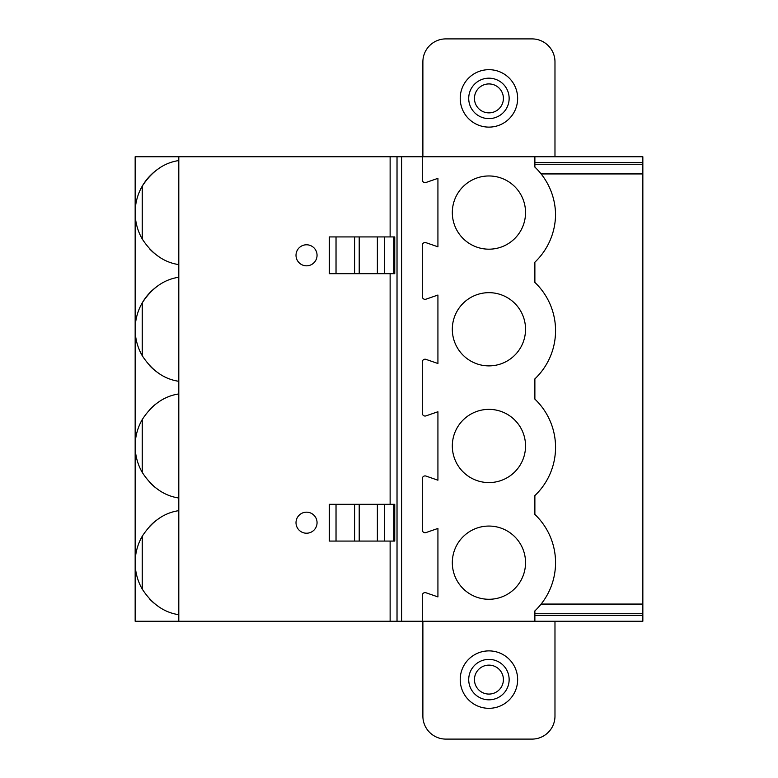 <?xml version="1.0" encoding="UTF-8"?>
<svg xmlns="http://www.w3.org/2000/svg" width="778" height="778" viewBox="0 0 778 778"><rect width="100%" height="100%" fill="white"/><g stroke="black" fill="none" stroke-linecap="round" stroke-linejoin="round"><path stroke-width="1.17" d="M534.875 615.505L642.842 615.505L642.842 621.252L135.158 621.252L135.158 156.748L422.308 156.748L422.308 179.874A2.752 2.752 0 0 0 425.965 182.48L437.926 178.347L437.926 246.801L425.965 242.668A2.752 2.752 0 0 0 422.308 245.264L422.308 296.574A2.752 2.752 0 0 0 425.965 299.18L437.926 295.047L437.926 363.501L425.965 359.368A2.752 2.752 0 0 0 422.308 361.964L422.308 413.274A2.752 2.752 0 0 0 425.965 415.88L437.926 411.747L437.926 480.201L425.965 476.068A2.752 2.752 0 0 0 422.308 478.665L422.308 529.974A2.752 2.752 0 0 0 425.965 532.58L437.926 528.447L437.926 596.901L425.965 592.768A2.752 2.752 0 0 0 422.308 595.365L422.308 621.252M534.875 621.252L534.875 610.915A66.616 66.616 0 0 0 534.875 514.433L534.875 495.596A66.616 66.616 0 0 0 534.875 399.104L534.875 378.896A66.616 66.616 0 0 0 534.875 282.404L534.875 262.196A66.616 66.616 0 0 0 555.55 214.64A66.616 66.616 0 0 0 534.875 167.085L534.875 156.748L422.308 156.748M488.934 409.364A36.615 36.615 0 0 0 452.319 445.969A36.615 36.615 0 0 0 488.934 482.584A36.615 36.615 0 0 0 525.539 445.969A36.615 36.615 0 0 0 488.934 409.364M488.934 292.664A36.615 36.615 0 0 0 452.319 329.269A36.615 36.615 0 0 0 488.934 365.884A36.615 36.615 0 0 0 525.539 329.269A36.615 36.615 0 0 0 488.934 292.664M488.934 175.964A36.615 36.615 0 0 0 452.319 212.569A36.615 36.615 0 0 0 488.934 249.184A36.615 36.615 0 0 0 525.539 212.569A36.615 36.615 0 0 0 488.934 175.964M488.934 526.064A36.615 36.615 0 0 0 452.319 562.669A36.615 36.615 0 0 0 488.934 599.284A36.615 36.615 0 0 0 525.539 562.669A36.615 36.615 0 0 0 488.934 526.064M534.875 162.495L642.842 162.495L642.842 156.748L534.875 156.748M422.882 621.252L422.882 716.13A22.97 22.97 0 0 0 445.852 739.1L532.006 739.1A22.97 22.97 0 0 0 554.977 716.13L554.977 621.252M534.875 613.745L642.842 613.745L642.842 604.068L541.128 604.068M642.842 604.068L642.842 173.932L541.128 173.932M554.977 156.748L554.977 61.87A22.97 22.97 0 0 0 532.006 38.9L445.852 38.9A22.97 22.97 0 0 0 422.882 61.87L422.882 156.748M488.934 69.68A28.718 28.718 0 0 1 517.642 98.398A28.718 28.718 0 0 1 488.934 127.115A28.718 28.718 0 0 1 460.216 98.398A28.718 28.718 0 0 1 488.934 69.68M488.934 78.179A20.218 20.218 0 0 0 468.716 98.398A20.218 20.218 0 0 0 488.934 118.616A20.218 20.218 0 0 0 509.143 98.398A20.218 20.218 0 0 0 488.934 78.179A20.218 20.218 0 0 1 509.143 98.398A20.218 20.218 0 0 1 488.934 118.616A20.218 20.218 0 0 1 468.716 98.398A20.218 20.218 0 0 1 488.934 78.179M642.842 615.505L642.842 613.745M642.842 162.495L642.842 173.932M534.875 164.255L642.842 164.255M397.023 621.252L397.023 156.748M178.804 156.748L178.804 621.252M317.054 255.301A10.522 10.522 0 0 0 306.532 244.778A10.522 10.522 0 0 0 296.01 255.301A10.522 10.522 0 0 0 306.532 265.823A10.522 10.522 0 0 0 317.054 255.301M317.054 522.699A10.522 10.522 0 0 1 306.532 533.222A10.522 10.522 0 0 1 296.01 522.699A10.522 10.522 0 0 1 306.532 512.177A10.522 10.522 0 0 1 317.054 522.699M329.318 541.08L394.747 541.08L394.747 504.319L329.318 504.319L329.318 541.08M178.804 160.55C164.119 162.719 151.934 171.248 142.238 186.156A52.836 52.836 0 0 0 142.238 238.992C151.934 253.9 164.119 262.439 178.804 264.608M158.673 168.622A52.836 52.836 0 0 0 142.238 186.156L142.238 238.992M149.891 249.184A52.836 52.836 0 0 0 158.673 256.526M149.891 599.284A52.836 52.836 0 0 0 158.673 606.626M149.891 482.584A52.836 52.836 0 0 0 158.673 489.926M158.673 518.722A52.836 52.836 0 0 0 149.891 526.064M149.891 365.884A52.836 52.836 0 0 0 158.673 373.226M158.673 402.022A52.836 52.836 0 0 0 149.891 409.364M158.673 285.322A52.836 52.836 0 0 0 142.238 355.692C151.934 370.6 164.119 379.139 178.804 381.308M178.804 510.65C164.119 512.819 151.934 521.348 142.238 536.256A52.836 52.836 0 0 0 142.238 589.092C151.934 604 164.119 612.539 178.804 614.708M142.238 589.092L142.238 536.256M135.158 621.252L135.158 562.679M135.158 212.579L135.158 156.748M178.804 393.95C164.119 396.119 151.934 404.648 142.238 419.556A52.836 52.836 0 0 0 142.238 472.392C151.934 487.3 164.119 495.839 178.804 498.008M142.238 472.392L142.238 419.556M178.804 277.25C164.119 279.419 151.934 287.948 142.238 302.856L142.238 355.692M393.824 236.92L394.747 236.92L394.747 273.681L329.318 273.681L329.318 236.92L393.824 236.92L393.824 273.681M488.934 708.32A28.718 28.718 0 0 0 517.642 679.602A28.718 28.718 0 0 0 488.934 650.885A28.718 28.718 0 0 0 460.216 679.602A28.718 28.718 0 0 0 488.934 708.32M488.934 699.821A20.218 20.218 0 0 1 468.716 679.602A20.218 20.218 0 0 1 488.934 659.384A20.218 20.218 0 0 1 509.143 679.602A20.218 20.218 0 0 1 488.934 699.821A20.218 20.218 0 0 0 509.143 679.602A20.218 20.218 0 0 0 488.934 659.384A20.218 20.218 0 0 0 468.716 679.602A20.218 20.218 0 0 0 488.934 699.821M488.934 83.927A14.471 14.471 0 0 0 474.454 98.398A14.471 14.471 0 0 0 488.934 112.868A14.471 14.471 0 0 0 503.405 98.398A14.471 14.471 0 0 0 488.934 83.927M401.613 621.252L401.613 156.748M390.128 621.252L390.128 541.08M390.128 504.319L390.128 273.681M390.128 236.92L390.128 156.748M336.028 541.08L336.028 504.319M393.824 541.08L393.824 504.319M384.595 541.08L384.595 504.319M377.369 541.08L377.369 504.319M359.212 541.08L359.212 504.319M354.603 541.08L354.603 504.319M336.028 236.92L336.028 273.681M354.603 236.92L354.603 273.681M359.212 236.92L359.212 273.681M377.369 236.92L377.369 273.681M384.595 236.92L384.595 273.681M488.934 694.073A14.471 14.471 0 0 1 474.454 679.602A14.471 14.471 0 0 1 488.934 665.132A14.471 14.471 0 0 1 503.405 679.602A14.471 14.471 0 0 1 488.934 694.073"/></g></svg>
